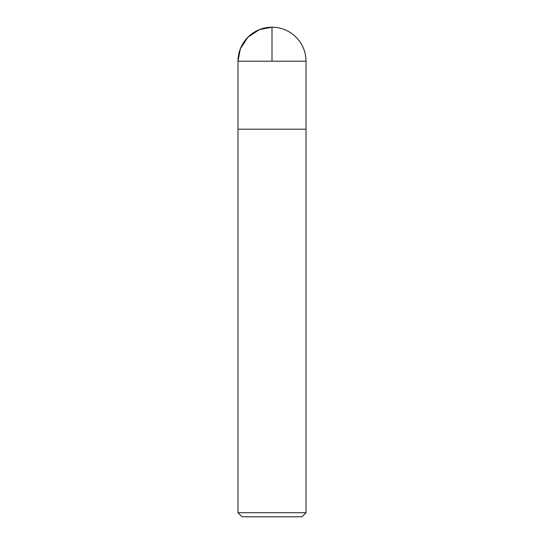 <?xml version="1.0" encoding="UTF-8"?>
<svg xmlns="http://www.w3.org/2000/svg" width="544" height="544" viewBox="0 0 544 544"><rect width="100%" height="100%" fill="white"/><g stroke="black" fill="none" stroke-linecap="round" stroke-linejoin="round"><path stroke-width="0.82" d="M238 512.72L306 512.72L306 129.2L238 129.2L238 512.72L242.08 516.8L301.92 516.8L306 512.72M238 129.2L306 129.2L306 61.2L272 61.2L272 27.2L259.488 29.587L247.955 37.155L240.387 48.688L238 61.2L238 129.2L238 61.2L272 61.2M306 61.2A34 34 0 0 0 272 27.2A34 34 0 0 0 238 61.2"/></g></svg>
